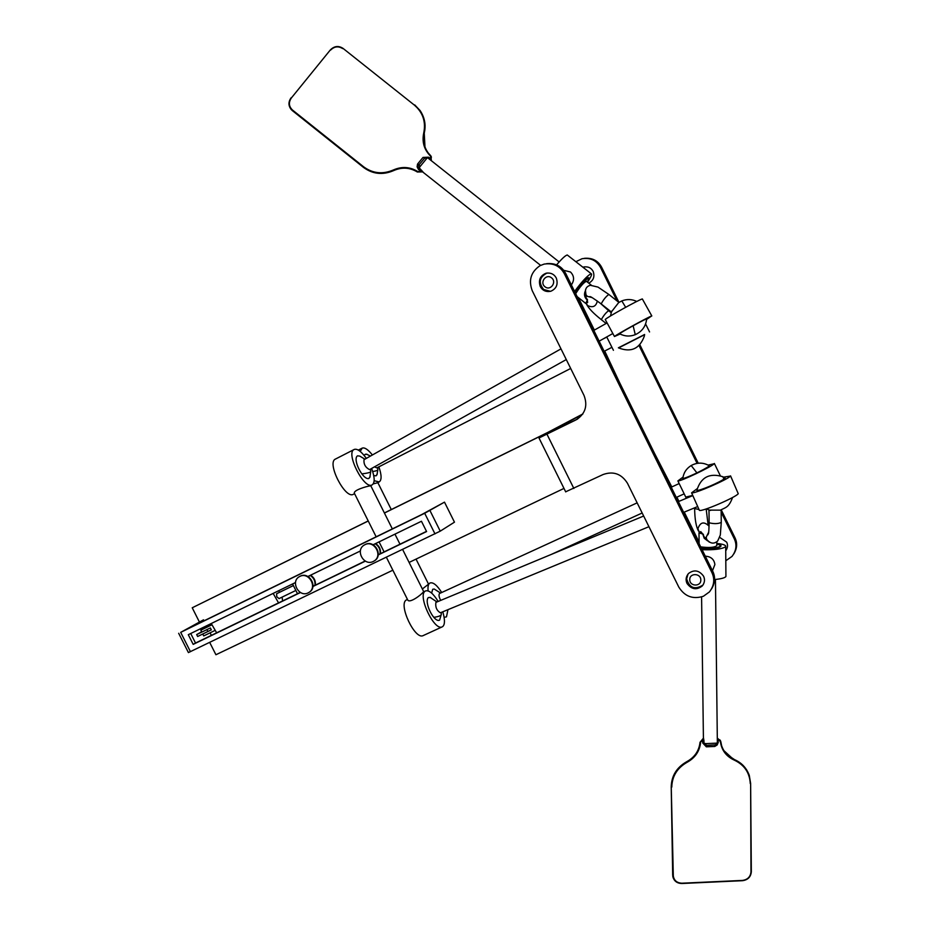 <?xml version="1.0" encoding="UTF-8"?>
<svg xmlns="http://www.w3.org/2000/svg" width="930" height="930" viewBox="0 0 930 930"><rect width="100%" height="100%" fill="white"/><g stroke="black" fill="none" stroke-linecap="round" stroke-linejoin="round"><path stroke-width="1.4" d="M190.72 633.504L195.521 643.025L193.184 644.374L188.29 634.69L295.507 582.529M307.911 576.495L360.352 550.979M373.116 544.771L421.453 521.253L426.591 531.553L378.208 554.943M426.498 531.367L378.231 554.745M365.165 561.011L312.957 586.319M300.262 592.398L195.521 643.025M365.385 561.139L312.933 586.493M300.471 592.515L193.184 644.374M711.496 589.027C715.147 582.982 715.554 577.053 712.717 571.218L565.754 273.536C561.743 266.143 555.35 262.853 546.573 263.678M565.673 491.807L603.163 474.498C613.393 470.929 621.484 473.847 627.448 483.24L678.819 587.121C684.736 596.502 692.931 599.548 703.406 596.258L709.451 591.887C714.194 585.609 714.996 579.146 711.869 572.496L564.382 273.78C560.023 265.945 553.257 262.725 544.097 264.108L540.039 265.666C530.937 271.886 528.345 280.256 532.262 290.753L584.017 395.424C587.841 405.48 585.412 413.501 576.728 419.511L577.623 418.988M618.962 302.39L601.663 267.294C598.037 260.598 592.236 257.622 584.238 258.342M617.009 300.913L600.536 267.491C596.572 260.377 590.411 257.459 582.029 258.726L575.961 261.667M725.853 560.72L732.003 556.431C736.339 550.688 737.095 544.794 734.258 538.749L721.157 512.163M697.093 463.373L639.05 345.611M733.84 553.885C737.153 548.363 737.513 542.969 734.956 537.691L721.25 509.884M698.232 463.21L639.863 344.798M699.116 542.213L684.248 512.116M678.935 501.363L676.877 497.178M671.82 486.936L654.848 453.991M578.309 297.542L594.375 330.092M604.709 351.017L619.519 382.451M582.738 414.117L545.608 434.647L577.414 419.093M546.573 433.717L538.993 437.995L576.112 419.837M582.854 413.955L547.654 432.473L384.381 512.965M563.987 488.413L409.095 562.429M392.844 570.195L215.923 654.743L209.703 642.432M211.366 635.364L210.099 632.83M207.03 626.75L206.553 625.809M204.03 620.81L203.531 619.822L180.687 632.365L424.696 513.267L444.494 502.142L421.592 514.627L187.349 628.959L203.531 619.822M368.245 520.998L192.231 607.778L199.334 621.879M546.328 433.217L384.416 513.034M188.418 652.581L440.239 531.158L454.468 522.16L444.494 502.142M192.231 607.778L368.21 520.94M540.249 286.533C538.226 280.128 540.156 275.699 546.026 273.246C550.653 272.478 554.082 274.083 556.303 278.047C558.314 284.313 556.466 288.719 550.781 291.264C546.073 292.183 542.562 290.602 540.249 286.533M687.038 583.482C685.422 579.995 685.91 576.67 688.502 573.508C694.117 569.358 699.139 570.253 703.557 576.17C705.138 579.553 704.708 582.819 702.266 585.958C696.628 590.318 691.56 589.492 687.038 583.482M584.947 266.829L583.773 267.026C587.993 266.329 591.12 267.77 593.142 271.374C594.933 276.652 593.468 280.569 588.748 283.139M719.692 537.366L726.667 542.144C728.051 545.038 727.737 547.898 725.749 550.746M207.89 631.517L197.648 636.492L196.683 634.574L206.925 629.61L207.89 631.517L211.296 629.831M201.636 631.772L196.683 634.574M574.589 291.45C581.773 281.685 587.237 275.78 590.98 273.745L591.538 273.99C591.794 275.036 590.457 277.768 587.551 282.185M556.64 264.818C561.918 258.656 565.463 255.378 567.265 254.983L591.224 273.734M571.369 284.917C574.542 280.197 574.252 275.885 570.497 272.002L563.708 270.293M575.368 293.02L579.971 286.394M551.56 277.861C546.166 273.292 539.33 282.546 544.968 286.742C550.327 291.311 557.21 282.069 551.56 277.861M547.282 273.013L546.887 273.106C539.354 277.152 538.272 282.615 543.643 289.509L550.514 291.334M584.749 266.829L582.912 267.166M714.589 579.541C721.262 578.867 725.04 577.856 725.923 576.495L725.702 546.561M702.092 549.7C714.217 550.083 722.064 549.095 725.621 546.724L725.702 546.003C725.04 544.852 722.075 543.992 716.809 543.411M712.589 570.439L714.891 564.545C714.147 559.325 710.95 556.535 705.3 556.175M700.813 579.971C700.941 573.031 689.432 572.775 689.769 579.704C689.63 586.609 701.127 586.9 700.813 579.971M688.014 574.066L686.654 578.832C689.374 587.923 694.757 590.038 702.789 585.168L703.324 584.517M725.76 550.641L726.353 549.909M308.609 576.158L309.202 577.344M313.026 584.958L313.538 585.981M314.968 585.284C315.363 581.041 313.747 577.739 310.132 575.414M441.262 614.498L439.599 620.124C434.229 623.17 423.755 602.21 428.323 597.56L430.718 597.572M370.14 476.439L368.85 478.52C362.793 480.217 352.261 459.129 357.515 455.828L359.794 456.107L364.909 459.188M315.363 585.098C315.781 580.843 314.189 577.542 310.574 575.193M442.785 611.801C445.017 619.554 445.005 624.46 442.785 626.495L442.192 626.867C434.229 631.307 417.454 595.642 425.138 591.178L425.58 590.922C429.021 589.98 433.217 593.48 438.17 601.443M442.192 626.867L423.138 635.609C414.943 640.142 398.261 604.639 406.166 600.083L407.456 599.42M353.388 494.295L353.295 494.342C345.146 499.271 326.476 462.745 335.393 459.095L335.614 458.99M371.64 468.441C374.837 477.416 374.999 482.903 372.093 484.914L372.058 484.925C364.13 489.75 345.402 453.05 354.098 449.516L354.307 449.411C357.329 448.469 361.34 451.469 366.35 458.385M354.493 493.505L354.388 493.284C353.109 490.191 367.025 486.204 370.175 485.879L370.256 485.832M407.654 599.804L407.793 600.094C409.735 603.454 421.313 594.851 423.231 592.073L425.58 590.922M384.067 551.874L379.068 541.876M297.495 593.735L292.578 583.947M380.428 553.641C380.893 549.293 379.277 545.945 375.581 543.573M380.068 553.815C380.51 549.479 378.882 546.131 375.162 543.771M373.593 544.538L373.965 545.282M309.051 592.375C318.339 587.388 309.399 571.287 300.274 576.17L299.658 576.507M299.867 576.402L299.518 576.577C290.09 581.401 298.902 597.769 308.132 592.887L308.632 592.619C317.932 587.632 308.981 571.52 299.867 576.402M374.22 560.941C383.753 555.733 374.651 539.458 365.269 544.48L364.595 544.852M364.886 544.701L364.502 544.91C354.795 549.932 363.758 566.498 373.279 561.464L373.837 561.162C383.381 555.954 374.267 539.679 364.886 544.701M364.211 455.479L365.269 454.235L367.373 454.479L366.42 454.142L370.477 456.06M377.255 473.94L376.057 475.846L373.779 475.567M431.636 593.061L432.706 589.271L434.229 589.027L440.529 593.049M360.201 451.375L362.212 448.121C364.653 447.225 368.048 449.516 372.395 454.979M378.87 466.837C381.719 475.125 381.812 480.159 379.149 481.938L374.162 480.705M428.125 590.887C427.719 586.714 428.23 584.156 429.672 583.191L430.067 582.959C433.182 582.041 437.065 585.226 441.715 592.503M447.958 609.662L446.481 616.846L444.145 617.346M430.067 582.959L422.371 588.992M377.394 482.821L373.232 483.867M293.403 585.575L276.605 593.735L276.768 596.735L279.047 598.595M214.435 630.726L203.728 635.922L202.763 634.004L211.319 629.866L210.354 627.948L201.798 632.098L200.834 630.18L211.459 624.6M211.552 624.972L200.834 630.18M211.494 624.728L205.797 627.622L211.494 624.762M282.627 600.919L282.069 597.13M279.686 592.247L278.535 590.783M211.25 623.519L216.655 632.819M273.141 593.41L278.558 602.884M578.867 287.788C582.622 283.046 584.993 280.755 585.958 280.93M574.973 292.206C581.599 282.918 586.133 278.07 588.562 277.698L588.783 277.872M575.263 292.81C581.936 283.406 586.528 278.489 589.016 278.058L587.376 282.046M575.682 293.659C580.157 286.556 583.726 282.441 586.423 281.29L591.317 285.173M587.295 300.099L587.655 302.459L585.737 303.436L587.295 300.099C584.528 297.53 583.819 294.578 585.191 291.23M585.737 294.24L585.319 294.891M587.516 299.669L586.121 297.984L585.47 293.38M586.028 296.24L585.714 297.077M611.382 311.957L618.683 302.575M424.603 158.112L422.987 157.437L417.547 164.075L417.105 166.83L418.465 169.434L419.942 166.714L419.105 164.843L417.547 164.075L418.035 166.563L422.918 171.864L417.372 172.015L422.522 171.62M419.942 166.714L426.847 158.309L424.754 158.03L419.186 164.645M431.02 160.1L431.113 158.309L431.392 160.751L430.416 158.705L429.602 159.321L427.707 157.809L422.987 157.437L428.521 157.193L430.416 158.705L430.671 155.682L428.195 152.915L430.671 155.682M418.465 169.434L422.883 171.794L420.058 171.876M422.034 171.434L540.632 265.364M417.396 172.027L417.372 172.015C409.839 167.423 401.934 166.947 393.657 170.585C382.835 175.247 372.791 174.201 363.549 167.435L363.537 167.435C372.791 174.143 382.823 175.189 393.646 170.574L393.646 170.574C401.911 166.958 409.816 167.435 417.361 172.004L420.035 171.806L420.988 169.818M426.847 158.309L428.521 157.193M559.128 261.946L429.602 159.321M720.971 545.945L720.971 546.096C719.297 548.386 712.822 549.235 701.58 548.642M716.809 543.945L720.971 545.526C719.204 547.851 712.647 548.688 701.278 548.037M716.786 541.806L716.832 545.619C714.403 547.561 709.02 547.979 700.697 546.863M707.649 540.9L704.196 538.261L702.766 534.041L698.988 532.878L700.767 531.704M704.626 537.738L705.219 537.865M700.755 531.623L702.766 534.041M709.265 542.132L703.778 536.378L706.765 539.528L703.778 536.378L703.254 534.18M720.459 510.151L709.265 510.117M715.24 745.023L714.786 746.453L716.565 744.488L717.356 742.605L715.449 579.471M706.87 745.36L715.623 744.825L716.53 743.151L705.835 743.628L706.335 746.825L714.786 746.453L717.146 744.977L715.321 744.977M672.681 875.211L671.216 786.919C671.495 775.783 676.715 767.343 686.863 761.612L686.863 761.612C694.675 757.287 699.069 750.847 700.023 742.303L703.533 738.141L702.685 740.629L703.963 740.85L703.987 743.21L706.335 746.825L702.72 742.989L702.685 740.629L700.034 742.256M671.216 786.919L672.809 876.583L671.216 786.919C671.541 775.829 676.761 767.401 686.875 761.647C694.663 757.299 699.046 750.859 700.034 742.314L703.487 738.071L703.963 740.85M717.146 744.977L718.297 742.291L717.286 738.071L718.995 739.583L717.495 738.571M703.173 739.211L703.487 738.071L701.731 740.268M703.417 738.594L701.592 596.944M716.53 743.151L718.297 742.291M723.831 750.58L734.27 760.112C726.237 756.415 721.61 750.266 720.39 741.652L718.995 739.583L717.321 740.245M705.835 743.628L702.72 742.989M376.813 467.895L374.511 466.837M376.79 467.906L570.683 368.466M618.59 347.936L644.571 334.719M611.626 346.727L607.046 337.555M643.758 334.835L644.351 336.137C639.584 348.89 630.924 352.784 618.369 347.808L644.595 334.521M440.692 600.396C439.007 597.13 438.6 594.851 439.483 593.549L439.762 593.421M683.004 477.125L677.877 480.915C679.877 481.88 711.787 466.662 714.17 463.733L708.149 465.093M685.759 497.097L692.734 495.388M683.992 493.481L679.528 484.309M709.334 465.767C703.324 462.338 697.279 462.257 691.188 465.535C686.352 468.546 683.562 472.859 682.794 478.462C685.503 478.59 704.196 469.836 709.16 466.035L709.137 465.651M369.663 469.545L369.536 469.615C365.409 467.453 363.572 464.151 364.025 459.687L364.118 459.641M605.337 319.676L605.256 319.525C606.128 317.827 639.061 299.6 642.328 298.937L651.814 315.956M620.101 334.033L614.463 336.521C615.462 335.079 648.431 316.921 651.581 316.014L646.641 319.42M612.591 333.068L607.267 323.233M619.566 333.742C621.914 331.801 640.863 321.303 646.49 318.862L646.687 318.804C645.885 326.256 642.072 331.545 635.271 334.672C629.877 336.741 624.646 336.428 619.566 333.742M440.553 612.684L440.367 612.8C436.728 610.58 435.228 607.116 435.891 602.419L436.24 602.28M697.151 488.703L691.595 492.842C693.931 494.237 728.376 479.229 730.41 476.079L723.668 477.137M699.244 510.012L699.407 510.372C701.859 512.023 736.316 497.085 738.246 493.702L730.55 475.858M697.616 506.362L693.083 496.178M723.993 479.171L722.842 476.718C709.544 472.684 700.86 477.253 696.826 490.412C699.744 490.947 720.146 482.263 725.04 478.311L724.912 477.881M565.754 273.536L564.382 273.78M601.663 267.294L600.536 267.491M734.956 537.691L734.258 538.749M712.717 571.218L711.869 572.496M577.716 418.93L576.832 417.151M573.856 488.471L546.956 434.194M440.239 531.158L429.974 510.57M434.984 533.89L424.696 513.267M190.452 651.709L180.687 632.365M591.992 297.565L587.342 296.356L585.947 294.74L585.435 290.067M597.316 300.995C596.095 306.412 592.922 307.958 587.818 305.656L586.156 303.494M618.915 302.424L608.859 294.461C606.116 296.344 603.558 299.472 601.198 303.866L601.303 304.017M611.15 312.666L608.65 310.678C606.035 312.526 603.605 315.502 601.35 319.618L601.443 319.746M633.132 325.756L635.271 334.672M625.669 307.284L621.81 300.925L618.566 302.657M430.939 156.019L431.032 160.146M291.346 97.987L291.078 97.859C288.219 101.94 288.335 105.904 291.427 109.775L363.537 167.435L292.392 109.961C288.788 106.369 288.44 102.381 291.346 97.987L330.278 50.011C334.196 46.012 338.439 45.477 343.007 48.36C338.462 45.57 334.242 46.105 330.313 49.976M291.474 109.845L291.427 109.775C288.288 105.974 288.172 101.986 291.078 97.824M424.254 133.316L425.091 125.318L423.534 117.227M424.998 123.946L424.266 133.269L424.975 147.068M430.904 159.565L431.241 156.554M423.65 141.197L424.231 133.199C426.149 125.19 424.766 117.645 420.104 110.554L414.396 105.125C422.894 112.472 426.01 121.76 423.743 132.967L424.231 133.199C422.58 140.314 423.906 146.882 428.195 152.915M343.031 48.383L414.396 105.125M393.646 170.574L393.378 169.969C382.718 174.515 372.837 173.492 363.735 166.889L292.392 109.961M363.735 166.889L363.502 167.365C372.756 174.073 382.788 175.119 393.623 170.504C401.888 166.889 409.793 167.377 417.338 171.945L417.547 171.434C409.863 166.772 401.795 166.284 393.378 169.969M423.743 132.967C421.86 141.848 424.045 149.486 430.311 155.891M342.67 48.593C338.346 45.895 334.3 46.407 330.557 50.127M417.547 171.434L419.709 171.329M418.616 165.191L417.105 166.83M721.262 522.602L720.308 535.064L717.704 540.969C713.961 544.283 710.276 543.748 706.649 539.33L706.207 537.191L708.59 532.367M699.302 532.286L697.919 528.717C700.244 522.114 703.905 521.207 708.916 525.996M709.137 522.544L709.218 522.823C714.194 523.997 718.204 523.857 721.262 522.416L721.122 509.919M694.629 508.547L699.023 509.524M710.032 507.594L706.405 508.931M691.188 465.535L696.907 472.87M686.875 761.647L686.91 761.717C694.698 757.38 699.093 750.929 700.069 742.384L703.51 738.106M718.89 739.501L720.436 740.536M746.639 769.819L741.198 763.646L734.27 759.473L743.082 765.355M700.604 742.547C699.604 751.254 695.14 757.822 687.2 762.24L686.91 761.717C676.808 767.471 671.576 775.899 671.251 787.001L673.367 878.373M681.888 883.465L742.466 880.698L681.864 883.5C677.063 883.384 674.052 881.105 672.843 876.676C674.145 881.117 677.145 883.384 681.841 883.465L681.911 883.209C676.761 882.93 673.878 880.361 673.239 875.502M742.489 880.663C747.813 879.85 750.766 876.897 751.324 871.794M742.512 880.419L742.466 880.698C747.86 879.943 750.824 876.967 751.335 871.77L750.626 783.444L750.975 871.922C750.452 876.827 747.639 879.652 742.512 880.419L681.911 883.209M750.975 871.922L750.626 783.409L749.289 775.388C746.499 767.901 741.524 762.635 734.375 759.566C728.097 756.846 723.831 752.207 721.61 745.639L720.773 741.489L721.61 745.639M687.2 762.24C677.238 767.913 672.099 776.201 671.774 787.129M750.266 783.572C749.673 772.691 744.337 764.879 734.27 760.112M720.39 741.652L718.971 740.152M372.744 471.533C376.441 470.94 378.138 470.243 377.836 469.418L377.685 467.441M361.828 473.882C368.199 473.126 371.151 472.254 370.71 471.278L370.477 469.092M433.787 617.346C439.146 616.59 441.645 615.428 441.297 613.87L441.285 612.417M538.993 437.995L565.719 491.912M178.676 633.284L188.43 652.604M702.789 585.168L702.266 585.958M725.749 550.653L726.191 549.99M546.887 273.106L546.026 273.246M353.342 494.318L354.586 493.691M372.093 484.914L370.21 485.855M354.098 449.516L335.393 459.095M423.755 591.771L402.632 549.479M399.981 544.19L394.959 534.146M392.344 528.903L370.71 485.6M354.388 493.284L376.15 536.808M386.403 557.303L407.793 600.094M362.026 448.214L358.329 450.097M379.149 481.938L377.348 482.844M428.346 583.773L416.036 559.116M391.286 509.559L377.824 482.612M279.012 598.618L295.845 590.457M585.737 303.436L577.146 296.612M608.766 294.392L598.025 287.103L590.422 285.289C586.121 286.394 584.633 289.544 585.947 294.74L586.121 297.984L585.423 293.589M606.128 323.477L601.361 319.676C593.573 313.561 588.609 308.365 586.458 304.087L586.412 303.354M611.37 311.992L601.21 303.936C593.828 298.507 590.004 296.077 589.725 296.658L591.608 297.216M599.955 302.959L608.557 310.62M610.475 315.979L611.684 311.155M644.432 335.707L644.606 334.475M621.821 300.913C626.901 298.949 631.889 299.123 636.771 301.436M363.549 167.435L292.229 110.531M431.381 157.17L431.148 158.391M420.104 110.554L414.734 104.904M699.128 543.69L698.988 532.878M694.617 507.838L694.629 508.71C694.803 519.021 696.047 526.38 698.349 530.798L699.627 532.111M708.986 510.035L709.137 522.73C708.846 534.669 708.555 532.344 707.87 534.82L708.648 533.099M708.09 524.706L706.172 508.943M723.412 476.997L725.168 478.055M732.549 497.515C728.806 507.582 725.795 507.373 720.204 510.233M706.323 508.884L710.543 510.477M718.925 739.49L720.122 740.117M726.876 754.474L734.293 759.473M750.626 783.409L749.289 775.388M717.786 738.908L718.913 739.49M377.836 469.79L376.952 474.905M645.594 323.977L649.57 331.94M613.428 350.308L606.732 336.939M611.928 347.32L604.14 351.308M606.79 337.067L603.047 338.997M714.368 463.477L720.32 475.73M685.887 497.376L677.877 480.915M679.167 483.565L671.239 487.204M637.143 502.851L439.623 593.468M684.166 493.842L676.296 497.434M642.165 513L551.223 554.454M370.721 471.638L369.815 477.509M614.463 336.521L605.256 319.525M612.835 333.521L599.141 341.182M566.289 359.561L369.605 469.58M607.104 322.931L593.828 330.394M560.999 348.866L364.025 459.687M429.951 597.281L436.961 601.942M699.407 510.372L695.779 502.247M691.595 492.842L695.221 500.979M692.815 495.597L678.354 501.607M643.665 516.022L436.054 602.326M697.709 506.559L683.655 512.36M648.942 526.694L440.367 612.8"/></g></svg>
